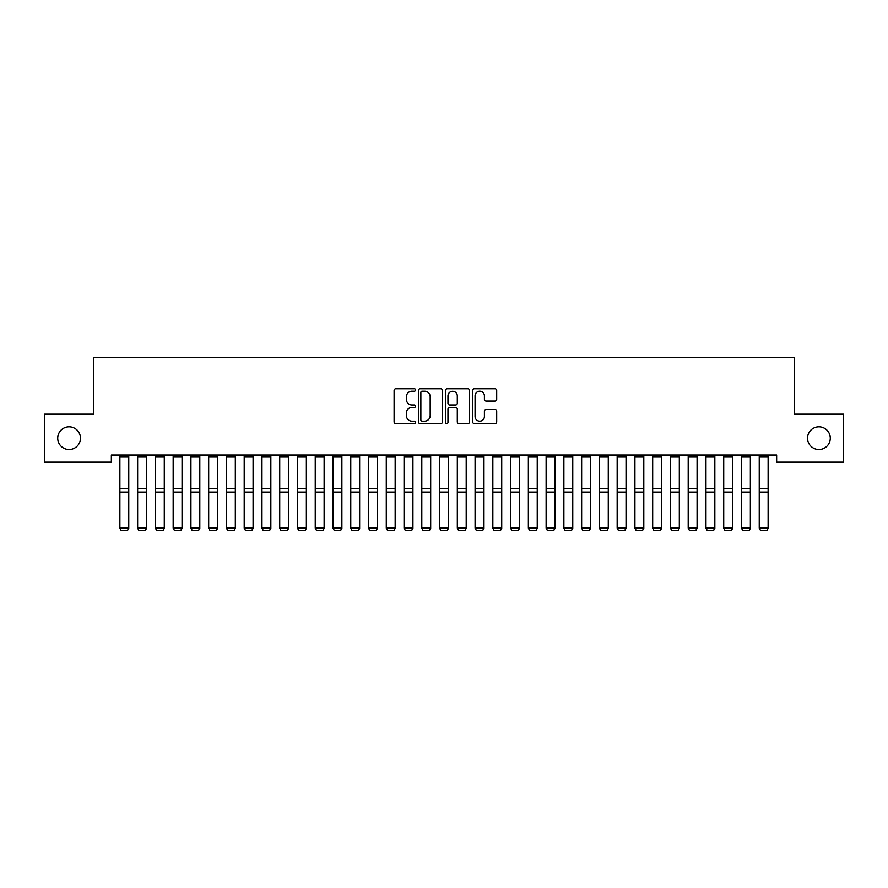<?xml version="1.0" encoding="UTF-8"?>
<svg xmlns="http://www.w3.org/2000/svg" width="888" height="888" viewBox="0 0 888 888"><rect width="100%" height="100%" fill="white"/><g stroke="black" fill="none" stroke-linecap="round" stroke-linejoin="round"><path stroke-width="1.33" d="M415.584 389.987A1.221 1.221 0 0 0 414.363 388.766L395.837 388.766A1.743 1.743 0 0 0 394.094 390.509L394.094 421.889A1.743 1.743 0 0 0 395.837 423.632L414.363 423.632A1.221 1.221 0 0 0 415.584 422.411A1.221 1.221 0 0 0 414.363 421.19L411.965 421.19A5.583 5.583 0 0 1 406.393 415.617L406.393 412.998A5.583 5.583 0 0 1 411.965 407.414L414.363 407.414A1.221 1.221 0 0 0 415.584 406.204A1.221 1.221 0 0 0 414.363 404.984L411.965 404.984A5.583 5.583 0 0 1 406.393 399.4L406.393 396.781A5.583 5.583 0 0 1 411.965 391.208L414.363 391.208A1.221 1.221 0 0 0 415.584 389.987M807.547 438.173A11.366 11.366 0 0 0 818.914 449.539A11.366 11.366 0 0 0 830.28 438.173A11.366 11.366 0 0 0 818.914 426.806A11.366 11.366 0 0 0 807.547 438.173M57.72 438.173A11.366 11.366 0 0 0 69.086 449.539A11.366 11.366 0 0 0 80.453 438.173A11.366 11.366 0 0 0 69.086 426.806A11.366 11.366 0 0 0 57.72 438.173M494.949 401.054A1.743 1.743 0 0 0 496.692 399.311L496.692 390.509A1.743 1.743 0 0 0 494.949 388.766L474.381 388.766A1.743 1.743 0 0 0 472.638 390.509L472.638 421.889A1.743 1.743 0 0 0 474.381 423.632L494.949 423.632A1.743 1.743 0 0 0 496.692 421.889L496.692 411.255A1.743 1.743 0 0 0 494.949 409.512L486.147 409.512A1.743 1.743 0 0 0 484.404 411.255L484.404 416.528A4.662 4.662 0 0 1 479.742 421.19A4.662 4.662 0 0 1 475.069 416.528L475.069 395.87A4.662 4.662 0 0 1 479.742 391.208A4.662 4.662 0 0 1 484.404 395.87L484.404 399.311A1.743 1.743 0 0 0 486.147 401.054L494.949 401.054M776.645 455.045L111.355 455.045L111.355 462.149L44.4 462.149L44.4 414.197L93.595 414.197L93.595 357.365L794.405 357.365L794.405 414.197L843.6 414.197L843.6 462.149L776.645 462.149L776.645 455.045M442.479 390.509A1.743 1.743 0 0 0 440.737 388.766L420.157 388.766A1.743 1.743 0 0 0 418.415 390.509L418.415 421.889A1.743 1.743 0 0 0 420.157 423.632L440.737 423.632A1.743 1.743 0 0 0 442.479 421.889L442.479 390.509M447.263 388.766L467.843 388.766A1.743 1.743 0 0 1 469.586 390.509L469.586 421.889A1.743 1.743 0 0 1 467.843 423.632L459.041 423.632A1.743 1.743 0 0 1 457.298 421.889L457.298 409.168A1.743 1.743 0 0 0 455.544 407.414L449.705 407.414A1.743 1.743 0 0 0 447.963 409.168L447.963 422.411A1.221 1.221 0 0 1 446.742 423.632A1.221 1.221 0 0 1 445.521 422.411L445.521 390.509A1.743 1.743 0 0 1 447.263 388.766M422.078 391.208A1.221 1.221 0 0 0 420.857 392.429L420.857 419.969A1.221 1.221 0 0 0 422.078 421.19L424.608 421.19A5.583 5.583 0 0 0 430.181 415.617L430.181 396.781A5.583 5.583 0 0 0 424.608 391.208L422.078 391.208M457.298 395.959A4.662 4.662 0 0 0 452.625 391.297A4.662 4.662 0 0 0 447.963 395.959L447.963 403.241A1.743 1.743 0 0 0 449.705 404.984L455.544 404.984A1.743 1.743 0 0 0 457.298 403.241L457.298 395.959M128.76 455.045L128.76 528.427L127.428 530.636L121.212 530.513L127.428 530.636M121.212 530.636L119.88 528.127L128.76 528.127L127.428 530.513M119.88 455.045L119.88 528.127L121.212 530.513M146.52 455.045L146.52 528.427L145.188 530.636L138.972 530.513L145.188 530.636M138.972 530.636L137.64 528.127L146.52 528.127L145.188 530.513M137.64 455.045L137.64 528.127L138.972 530.513M164.28 455.045L164.28 528.427L162.948 530.636L156.732 530.513L162.948 530.636M156.732 530.636L155.4 528.127L164.28 528.127L162.948 530.513M155.4 455.045L155.4 528.127L156.732 530.513M182.04 455.045L182.04 528.427L180.708 530.636L174.492 530.513L180.708 530.636M174.492 530.636L173.16 528.127L182.04 528.127L180.708 530.513M173.16 455.045L173.16 528.127L174.492 530.513M199.8 455.045L199.8 528.427L198.468 530.636L192.252 530.513L198.468 530.636M192.252 530.636L190.92 528.127L199.8 528.127L198.468 530.513M190.92 455.045L190.92 528.127L192.252 530.513M217.56 455.045L217.56 528.427L216.228 530.636L210.012 530.513L216.228 530.636M210.012 530.636L208.68 528.127L217.56 528.127L216.228 530.513M208.68 455.045L208.68 528.127L210.012 530.513M235.32 455.045L235.32 528.427L233.988 530.636L227.772 530.513L233.988 530.636M227.772 530.636L226.44 528.127L235.32 528.127L233.988 530.513M226.44 455.045L226.44 528.127L227.772 530.513M253.08 455.045L253.08 528.427L251.748 530.636L245.532 530.513L251.748 530.636M245.532 530.636L244.2 528.127L253.08 528.127L251.748 530.513M244.2 455.045L244.2 528.127L245.532 530.513M270.84 455.045L270.84 528.427L269.508 530.636L263.292 530.513L269.508 530.636M263.292 530.636L261.96 528.127L270.84 528.127L269.508 530.513M261.96 455.045L261.96 528.127L263.292 530.513M288.6 455.045L288.6 528.427L287.268 530.636L281.052 530.513L287.268 530.636M281.052 530.636L279.72 528.127L288.6 528.127L287.268 530.513M279.72 455.045L279.72 528.127L281.052 530.513M306.36 455.045L306.36 528.427L305.028 530.636L298.812 530.513L305.028 530.636M298.812 530.636L297.48 528.127L306.36 528.127L305.028 530.513M297.48 455.045L297.48 528.127L298.812 530.513M324.12 455.045L324.12 528.427L322.788 530.636L316.572 530.513L322.788 530.636M316.572 530.636L315.24 528.127L324.12 528.127L322.788 530.513M315.24 455.045L315.24 528.127L316.572 530.513M341.88 455.045L341.88 528.427L340.548 530.636L334.332 530.513L340.548 530.636M334.332 530.636L333 528.127L341.88 528.127L340.548 530.513M333 455.045L333 528.127L334.332 530.513M359.64 455.045L359.64 528.427L358.308 530.636L352.092 530.513L358.308 530.636M352.092 530.636L350.76 528.127L359.64 528.127L358.308 530.513M350.76 455.045L350.76 528.127L352.092 530.513M377.4 455.045L377.4 528.427L376.068 530.636L369.852 530.513L376.068 530.636M369.852 530.636L368.52 528.127L377.4 528.127L376.068 530.513M368.52 455.045L368.52 528.127L369.852 530.513M395.16 455.045L395.16 528.427L393.828 530.636L387.612 530.513L393.828 530.636M387.612 530.636L386.28 528.127L395.16 528.127L393.828 530.513M386.28 455.045L386.28 528.127L387.612 530.513M412.92 455.045L412.92 528.427L411.588 530.636L405.372 530.513L411.588 530.636M405.372 530.636L404.04 528.127L412.92 528.127L411.588 530.513M404.04 455.045L404.04 528.127L405.372 530.513M430.68 455.045L430.68 528.427L429.348 530.636L423.132 530.513L429.348 530.636M423.132 530.636L421.8 528.127L430.68 528.127L429.348 530.513M421.8 455.045L421.8 528.127L423.132 530.513M448.44 455.045L448.44 528.427L447.108 530.636L440.892 530.513L447.108 530.636M440.892 530.636L439.56 528.127L448.44 528.127L447.108 530.513M439.56 455.045L439.56 528.127L440.892 530.513M466.2 455.045L466.2 528.427L464.868 530.636L458.652 530.513L464.868 530.636M458.652 530.636L457.32 528.127L466.2 528.127L464.868 530.513M457.32 455.045L457.32 528.127L458.652 530.513M483.96 455.045L483.96 528.427L482.628 530.636L476.412 530.513L482.628 530.636M476.412 530.636L475.08 528.127L483.96 528.127L482.628 530.513M475.08 455.045L475.08 528.127L476.412 530.513M501.72 455.045L501.72 528.427L500.388 530.636L494.172 530.513L500.388 530.636M494.172 530.636L492.84 528.127L501.72 528.127L500.388 530.513M492.84 455.045L492.84 528.127L494.172 530.513M519.48 455.045L519.48 528.427L518.148 530.636L511.932 530.513L518.148 530.636M511.932 530.636L510.6 528.127L519.48 528.127L518.148 530.513M510.6 455.045L510.6 528.127L511.932 530.513M537.24 455.045L537.24 528.427L535.908 530.636L529.692 530.513L535.908 530.636M529.692 530.636L528.36 528.127L537.24 528.127L535.908 530.513M528.36 455.045L528.36 528.127L529.692 530.513M555 455.045L555 528.427L553.668 530.636L547.452 530.513L553.668 530.636M547.452 530.636L546.12 528.127L555 528.127L553.668 530.513M546.12 455.045L546.12 528.127L547.452 530.513M572.76 455.045L572.76 528.427L571.428 530.636L565.212 530.513L571.428 530.636M565.212 530.636L563.88 528.127L572.76 528.127L571.428 530.513M563.88 455.045L563.88 528.127L565.212 530.513M590.52 455.045L590.52 528.427L589.188 530.636L582.972 530.513L589.188 530.636M582.972 530.636L581.64 528.127L590.52 528.127L589.188 530.513M581.64 455.045L581.64 528.127L582.972 530.513M608.28 455.045L608.28 528.427L606.948 530.636L600.732 530.513L606.948 530.636M600.732 530.636L599.4 528.127L608.28 528.127L606.948 530.513M599.4 455.045L599.4 528.127L600.732 530.513M626.04 455.045L626.04 528.427L624.708 530.636L618.492 530.513L624.708 530.636M618.492 530.636L617.16 528.127L626.04 528.127L624.708 530.513M617.16 455.045L617.16 528.127L618.492 530.513M643.8 455.045L643.8 528.427L642.468 530.636L636.252 530.513L642.468 530.636M636.252 530.636L634.92 528.127L643.8 528.127L642.468 530.513M634.92 455.045L634.92 528.127L636.252 530.513M661.56 455.045L661.56 528.427L660.228 530.636L654.012 530.513L660.228 530.636M654.012 530.636L652.68 528.127L661.56 528.127L660.228 530.513M652.68 455.045L652.68 528.127L654.012 530.513M679.32 455.045L679.32 528.427L677.988 530.636L671.772 530.513L677.988 530.636M671.772 530.636L670.44 528.127L679.32 528.127L677.988 530.513M670.44 455.045L670.44 528.127L671.772 530.513M697.08 455.045L697.08 528.427L695.748 530.636L689.532 530.513L695.748 530.636M689.532 530.636L688.2 528.127L697.08 528.127L695.748 530.513M688.2 455.045L688.2 528.127L689.532 530.513M714.84 455.045L714.84 528.427L713.508 530.636L707.292 530.513L713.508 530.636M707.292 530.636L705.96 528.127L714.84 528.127L713.508 530.513M705.96 455.045L705.96 528.127L707.292 530.513M732.6 455.045L732.6 528.427L731.268 530.636L725.052 530.513L731.268 530.636M725.052 530.636L723.72 528.127L732.6 528.127L731.268 530.513M723.72 455.045L723.72 528.127L725.052 530.513M750.36 455.045L750.36 528.427L749.028 530.636L742.812 530.513L749.028 530.636M742.812 530.636L741.48 528.127L750.36 528.127L749.028 530.513M741.48 455.045L741.48 528.127L742.812 530.513M768.12 455.045L768.12 528.427L766.788 530.636L760.572 530.513L766.788 530.636M760.572 530.636L759.24 528.127L768.12 528.127L766.788 530.513M759.24 455.045L759.24 528.127L760.572 530.513M128.76 455.078L119.88 455.078M128.76 488.622L119.88 488.622M128.76 492.096L119.88 492.096M128.76 457.076L119.88 457.076M146.52 455.078L137.64 455.078M146.52 488.622L137.64 488.622M146.52 492.096L137.64 492.096M146.52 457.076L137.64 457.076M164.28 455.078L155.4 455.078M164.28 488.622L155.4 488.622M164.28 492.096L155.4 492.096M164.28 457.076L155.4 457.076M182.04 455.078L173.16 455.078M182.04 488.622L173.16 488.622M182.04 492.096L173.16 492.096M182.04 457.076L173.16 457.076M199.8 455.078L190.92 455.078M199.8 488.622L190.92 488.622M199.8 492.096L190.92 492.096M199.8 457.076L190.92 457.076M217.56 455.078L208.68 455.078M217.56 488.622L208.68 488.622M217.56 492.096L208.68 492.096M217.56 457.076L208.68 457.076M235.32 455.078L226.44 455.078M235.32 488.622L226.44 488.622M235.32 492.096L226.44 492.096M235.32 457.076L226.44 457.076M253.08 455.078L244.2 455.078M253.08 488.622L244.2 488.622M253.08 492.096L244.2 492.096M253.08 457.076L244.2 457.076M270.84 455.078L261.96 455.078M270.84 488.622L261.96 488.622M270.84 492.096L261.96 492.096M270.84 457.076L261.96 457.076M288.6 455.078L279.72 455.078M288.6 488.622L279.72 488.622M288.6 492.096L279.72 492.096M288.6 457.076L279.72 457.076M306.36 455.078L297.48 455.078M306.36 488.622L297.48 488.622M306.36 492.096L297.48 492.096M306.36 457.076L297.48 457.076M324.12 455.078L315.24 455.078M324.12 488.622L315.24 488.622M324.12 492.096L315.24 492.096M324.12 457.076L315.24 457.076M341.88 455.078L333 455.078M341.88 488.622L333 488.622M341.88 492.096L333 492.096M341.88 457.076L333 457.076M359.64 455.078L350.76 455.078M359.64 488.622L350.76 488.622M359.64 492.096L350.76 492.096M359.64 457.076L350.76 457.076M377.4 455.078L368.52 455.078M377.4 488.622L368.52 488.622M377.4 492.096L368.52 492.096M377.4 457.076L368.52 457.076M395.16 455.078L386.28 455.078M395.16 488.622L386.28 488.622M395.16 492.096L386.28 492.096M395.16 457.076L386.28 457.076M412.92 455.078L404.04 455.078M412.92 488.622L404.04 488.622M412.92 492.096L404.04 492.096M412.92 457.076L404.04 457.076M430.68 455.078L421.8 455.078M430.68 488.622L421.8 488.622M430.68 492.096L421.8 492.096M430.68 457.076L421.8 457.076M448.44 455.078L439.56 455.078M448.44 488.622L439.56 488.622M448.44 492.096L439.56 492.096M448.44 457.076L439.56 457.076M466.2 455.078L457.32 455.078M466.2 488.622L457.32 488.622M466.2 492.096L457.32 492.096M466.2 457.076L457.32 457.076M483.96 455.078L475.08 455.078M483.96 488.622L475.08 488.622M483.96 492.096L475.08 492.096M483.96 457.076L475.08 457.076M501.72 455.078L492.84 455.078M501.72 488.622L492.84 488.622M501.72 492.096L492.84 492.096M501.72 457.076L492.84 457.076M519.48 455.078L510.6 455.078M519.48 488.622L510.6 488.622M519.48 492.096L510.6 492.096M519.48 457.076L510.6 457.076M537.24 455.078L528.36 455.078M537.24 488.622L528.36 488.622M537.24 492.096L528.36 492.096M537.24 457.076L528.36 457.076M555 455.078L546.12 455.078M555 488.622L546.12 488.622M555 492.096L546.12 492.096M555 457.076L546.12 457.076M572.76 455.078L563.88 455.078M572.76 488.622L563.88 488.622M572.76 492.096L563.88 492.096M572.76 457.076L563.88 457.076M590.52 455.078L581.64 455.078M590.52 488.622L581.64 488.622M590.52 492.096L581.64 492.096M590.52 457.076L581.64 457.076M608.28 455.078L599.4 455.078M608.28 488.622L599.4 488.622M608.28 492.096L599.4 492.096M608.28 457.076L599.4 457.076M626.04 455.078L617.16 455.078M626.04 488.622L617.16 488.622M626.04 492.096L617.16 492.096M626.04 457.076L617.16 457.076M643.8 455.078L634.92 455.078M643.8 488.622L634.92 488.622M643.8 492.096L634.92 492.096M643.8 457.076L634.92 457.076M661.56 455.078L652.68 455.078M661.56 488.622L652.68 488.622M661.56 492.096L652.68 492.096M661.56 457.076L652.68 457.076M679.32 455.078L670.44 455.078M679.32 488.622L670.44 488.622M679.32 492.096L670.44 492.096M679.32 457.076L670.44 457.076M697.08 455.078L688.2 455.078M697.08 488.622L688.2 488.622M697.08 492.096L688.2 492.096M697.08 457.076L688.2 457.076M714.84 455.078L705.96 455.078M714.84 488.622L705.96 488.622M714.84 492.096L705.96 492.096M714.84 457.076L705.96 457.076M732.6 455.078L723.72 455.078M732.6 488.622L723.72 488.622M732.6 492.096L723.72 492.096M732.6 457.076L723.72 457.076M750.36 455.078L741.48 455.078M750.36 488.622L741.48 488.622M750.36 492.096L741.48 492.096M750.36 457.076L741.48 457.076M768.12 455.078L759.24 455.078M768.12 488.622L759.24 488.622M768.12 492.096L759.24 492.096M768.12 457.076L759.24 457.076"/></g></svg>
